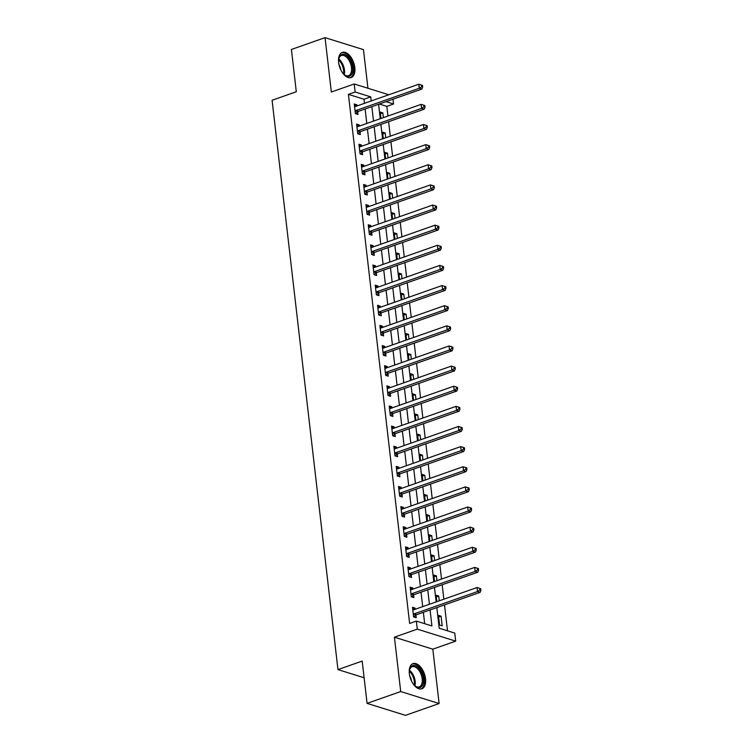 <?xml version="1.0" encoding="UTF-8"?>
<svg xmlns="http://www.w3.org/2000/svg" width="753" height="753" viewBox="0 0 753 753"><rect width="100%" height="100%" fill="white"/><g stroke="black" fill="none" stroke-linecap="round" stroke-linejoin="round"><path stroke-width="1.13" d="M425.539 678.717A13.338 7.351 70.6 0 0 413.021 663.619A13.338 7.351 70.6 0 0 409.35 673.671A13.338 7.351 70.6 0 0 421.868 688.779A13.338 7.351 70.6 0 0 425.539 678.717M354.823 67.506A13.338 7.351 70.6 0 0 342.304 52.399A13.338 7.351 70.6 0 0 338.624 62.452A13.338 7.351 70.6 0 0 351.143 77.559A13.338 7.351 70.6 0 0 354.823 67.506M436.815 607.586L439.197 628.218L454.765 633.075L455.697 641.132L417.294 629.15L416.362 621.093L431.93 625.95L430.085 609.949M432.824 649.171L394.421 637.189L400.709 691.546L367.078 703.368L405.481 715.35L439.121 703.528L432.824 649.171L455.697 641.132M367.925 88.242L363.464 49.632L325.051 37.65L331.339 92.007L354.211 83.969L388.83 94.765M393 99.208L393.555 103.999L386.035 101.655M387.946 116.028L386.826 106.371L393.555 103.999M447.508 630.807L444.505 604.885M443.846 599.2L442.18 584.752M441.522 579.066L439.846 564.618M439.187 558.933L437.521 544.485M436.862 538.8L435.187 524.352M434.528 518.676L432.862 504.218M432.203 498.542L430.528 484.085M429.869 478.409L428.203 463.952M427.544 458.276L425.869 443.828M425.21 438.142L423.544 423.694M422.885 418.009L421.209 403.561M420.55 397.876L418.884 383.428M418.226 377.742L416.55 363.294M415.901 357.609L414.225 343.161M413.566 337.485L411.891 323.028M411.242 317.352L409.566 302.894M408.907 297.219L407.232 282.77M406.582 277.085L404.907 262.637M404.248 256.952L402.582 242.504M401.923 236.819L400.248 222.37M399.589 216.685L397.923 202.237M397.264 196.552L395.589 182.104M394.93 176.428L393.264 161.97M392.605 156.295L390.929 141.837M390.27 136.161L388.604 121.704M400.709 691.546L439.121 703.528M367.078 703.368L362.184 661.087L337.965 669.605L272.087 100.262L296.305 91.753L291.411 49.472L325.051 37.65M386.826 106.371L379.314 104.027M383.381 117.628L382.825 112.884L380.227 112.075L380.971 118.475M385.705 137.761L385.159 133.017L382.562 132.208L383.305 138.608M388.04 157.895L387.484 153.151L384.887 152.332L385.63 158.742M390.365 178.028L389.819 173.275L387.221 172.465L387.964 178.875M392.699 198.161L392.144 193.408L389.546 192.599L390.289 199.008M395.024 218.295L394.478 213.541L391.88 212.732L392.624 219.142M397.349 238.428L396.803 233.675L394.205 232.865L394.949 239.275M399.683 258.561L399.137 253.808L396.539 252.999L397.283 259.399M402.008 278.695L401.462 273.941L398.864 273.132L399.608 279.532M404.342 298.819L403.787 294.075L401.198 293.265L401.942 299.666M406.667 318.952L406.121 314.208L403.523 313.399L404.267 319.799M409.001 339.085L408.446 334.332L405.858 333.523L406.592 339.932M411.326 359.219L410.78 354.465L408.182 353.656L408.926 360.066M413.661 379.352L413.105 374.599L410.517 373.789L411.251 380.199M415.985 399.485L415.44 394.732L412.842 393.923L413.585 400.332M418.32 419.619L417.764 414.865L415.176 414.056L415.91 420.456M420.645 439.752L420.099 434.999L417.501 434.189L418.244 440.59M422.979 459.876L422.424 455.132L419.835 454.323L420.569 460.723M425.304 480.009L424.758 475.265L422.16 474.456L422.904 480.856M427.638 500.143L427.083 495.389L424.494 494.58L425.229 500.99M429.963 520.276L429.417 515.523L426.819 514.713L427.563 521.123M432.297 540.409L431.742 535.656L429.154 534.846L429.888 541.256M434.622 560.543L434.076 555.789L431.478 554.98L432.222 561.39M436.956 580.676L436.401 575.923L433.803 575.113L434.547 581.514M439.281 600.809L438.735 596.056L436.138 595.246L436.881 601.647M438.462 615.38L439.583 625.037L442.18 625.847L441.06 616.189L438.462 615.38M364.461 103.33L363.991 99.245L348.423 94.389L409.632 623.456L416.362 621.093M424.673 623.682L423.355 612.321M422.697 606.636L421.021 592.187M420.362 586.502L418.696 572.054M418.037 566.369L416.362 551.921M415.712 546.236L414.037 531.787M413.378 526.102L411.703 511.654M411.053 505.978L409.378 491.521M408.719 485.845L407.044 471.387M406.394 465.712L404.719 451.254M404.06 445.578L402.394 431.13M401.735 425.445L400.059 410.997M399.401 405.312L397.735 390.863M397.076 385.178L395.4 370.73M394.741 365.045L393.075 350.597M392.417 344.921L390.741 330.463M390.082 324.788L388.416 310.33M387.757 304.654L386.082 290.197M385.423 284.521L383.757 270.073M383.098 264.388L381.423 249.94M380.764 244.254L379.098 229.806M378.439 224.121L376.764 209.673M376.105 203.988L374.439 189.54M373.78 183.854L372.104 169.406M371.445 163.73L369.779 149.273M369.121 143.597L367.445 129.139M366.796 123.464L365.12 109.016M357.007 105.947L356.875 104.789L354.277 103.98L355.397 113.637L357.995 114.447L357.694 111.83M359.341 126.08L359.209 124.913L356.611 124.104L357.731 133.77L360.32 134.58L360.019 131.963M361.666 146.214L361.534 145.047L358.936 144.237L360.056 153.904L362.654 154.713L362.353 152.097M364 166.347L363.868 165.18L361.271 164.37L362.391 174.037L364.979 174.847L364.678 172.23M366.325 186.48L366.193 185.313L363.595 184.504L364.716 194.17L367.313 194.98L367.012 192.354M368.659 206.614L368.518 205.447L365.93 204.637L367.05 214.304L369.638 215.113L369.337 212.487M370.984 226.747L370.853 225.58L368.255 224.771L369.375 234.437L371.973 235.247L371.671 232.621M373.319 246.871L373.177 245.713L370.589 244.904L371.709 254.561L374.297 255.371L373.996 252.754M375.643 267.004L375.512 265.847L372.914 265.037L374.034 274.694L376.632 275.504L376.321 272.887M377.978 287.138L377.837 285.98L375.248 285.161L376.359 294.828L378.957 295.637L378.655 293.021M380.303 307.271L380.171 306.104L377.573 305.294L378.693 314.961L381.291 315.771L380.98 313.154M382.637 327.404L382.496 326.237L379.907 325.428L381.018 335.094L383.616 335.904L383.315 333.287M384.962 347.538L384.83 346.371L382.232 345.561L383.352 355.228L385.95 356.037L385.64 353.411M387.296 367.671L387.155 366.504L384.567 365.694L385.677 375.361L388.275 376.171L387.974 373.544M389.621 387.804L389.489 386.637L386.891 385.828L388.011 395.494L390.609 396.304L390.299 393.678M391.955 407.928L391.814 406.771L389.226 405.961L390.336 415.618L392.934 416.428L392.633 413.811M394.28 428.062L394.148 426.904L391.551 426.094L392.671 435.752L395.269 436.561L394.958 433.944M396.615 448.195L396.473 447.037L393.875 446.228L394.996 455.885L397.593 456.695L397.292 454.078M398.939 468.328L398.808 467.161L396.21 466.352L397.33 476.018L399.918 476.828L399.617 474.211M401.264 488.462L401.133 487.295L398.535 486.485L399.655 496.152L402.253 496.961L401.951 494.345M403.599 508.595L403.467 507.428L400.869 506.618L401.989 516.285L404.577 517.095L404.276 514.468M405.923 528.728L405.792 527.561L403.194 526.752L404.314 536.418L406.912 537.228L406.611 534.602M408.258 548.862L408.126 547.695L405.528 546.885L406.648 556.552L409.237 557.361L408.935 554.735M410.583 568.986L410.451 567.828L407.853 567.018L408.973 576.676L411.571 577.485L411.27 574.868M412.917 589.119L412.785 587.961L410.187 587.152L411.307 596.809L413.896 597.618L413.595 595.002M415.242 609.252L415.11 608.095L412.512 607.285L413.632 616.942L416.23 617.752L415.929 615.135M337.965 669.605L364.113 677.756M394.421 637.189L417.294 629.15M348.423 94.389L355.143 92.017L354.211 83.969M378.58 104.281L380.246 118.729M380.905 124.414L382.58 138.863M383.239 144.548L384.905 158.996M385.564 164.681L387.24 179.129M387.899 184.805L389.565 199.263M390.223 204.938L391.899 219.396M392.558 225.072L394.224 239.529M394.883 245.205L396.558 259.653M397.208 265.338L398.883 279.787M399.542 285.472L401.217 299.92M401.867 305.605L403.542 320.053M404.201 325.738L405.876 340.187M406.526 345.872L408.201 360.32M408.86 365.996L410.526 380.453M411.185 386.129L412.86 400.587M413.519 406.262L415.185 420.711M415.844 426.396L417.52 440.844M418.179 446.529L419.845 460.977M420.503 466.662L422.179 481.111M422.838 486.796L424.504 501.244M425.163 506.929L426.838 521.377M427.497 527.053L429.163 541.511M429.822 547.186L431.497 561.644M432.156 567.32L433.822 581.777M434.481 587.453L436.156 601.901M371.191 100.968L370.721 96.873L355.143 92.017M429.426 604.273L427.751 589.815M427.092 584.14L425.426 569.692M424.767 564.006L423.092 549.558M422.433 543.873L420.767 529.425M420.108 523.74L418.433 509.292M417.774 503.606L416.108 489.158M415.449 483.473L413.774 469.025M413.115 463.349L411.449 448.892M410.79 443.216L409.114 428.758M408.455 423.082L406.789 408.625M406.131 402.949L404.455 388.501M403.796 382.816L402.13 368.368M401.471 362.682L399.796 348.234M399.137 342.549L397.471 328.101M396.812 322.416L395.137 307.968M394.487 302.292L392.812 287.834M392.153 282.159L390.478 267.701M389.828 262.025L388.153 247.568M387.494 241.892L385.818 227.444M385.169 221.758L383.493 207.31M382.835 201.625L381.169 187.177M380.51 181.492L378.834 167.044M378.175 161.358L376.509 146.91M375.851 141.235L374.175 126.777M373.516 121.101L371.85 106.644M363.991 99.245L370.721 96.873M354.475 105.627L356.875 104.789M380.425 113.731L382.825 112.884M438.66 617.036L441.06 616.189M436.326 596.903L438.735 596.056M434.001 576.77L436.401 575.923M431.667 556.636L434.076 555.789M429.342 536.503L431.742 535.656M427.007 516.37L429.417 515.523M424.683 496.236L427.083 495.389M422.348 476.103L424.758 475.265M420.023 455.97L422.424 455.132M417.689 435.846L420.099 434.999M415.364 415.712L417.764 414.865M413.039 395.579L415.44 394.732M410.705 375.446L413.105 374.599M408.38 355.312L410.78 354.465M406.046 335.179L408.446 334.332M403.721 315.046L406.121 314.208M401.387 294.912L403.787 294.075M399.062 274.789L401.462 273.941M396.727 254.655L399.137 253.808M394.403 234.522L396.803 233.675M392.068 214.389L394.478 213.541M389.743 194.255L392.144 193.408M387.409 174.122L389.819 173.275M385.084 153.988L387.484 153.151M382.75 133.855L385.159 133.017M356.8 125.76L359.209 124.913M359.134 145.894L361.534 145.047M361.459 166.027L363.868 165.18M363.793 186.16L366.193 185.313M366.118 206.294L368.518 205.447M368.452 226.427L370.853 225.58M370.777 246.56L373.177 245.713M373.111 266.684L375.512 265.847M375.436 286.818L377.837 285.98M377.761 306.951L380.171 306.104M380.096 327.084L382.496 326.237M382.42 347.218L384.83 346.371M384.755 367.351L387.155 366.504M387.08 387.484L389.489 386.637M389.414 407.618L391.814 406.771M391.739 427.742L394.148 426.904M394.073 447.875L396.473 447.037M396.398 468.008L398.808 467.161M398.732 488.142L401.133 487.295M401.057 508.275L403.467 507.428M403.392 528.408L405.792 527.561M405.716 548.542L408.126 547.695M408.051 568.675L410.451 567.828M410.376 588.799L412.785 587.961M412.71 608.932L415.11 608.095M355.745 110.587L358.343 111.397L421.849 89.07L419.252 88.261L355.745 110.587A1.713 1.318 -72.7 0 0 355.256 110.879L355.096 111.02M421.642 86.68L419.252 88.261L418.781 84.232L422.489 85.4L421.454 85.07L421.642 86.68L422.678 87.009L422.489 85.4M354.588 106.597L354.767 106.615A1.713 1.318 -72.7 0 0 355.275 106.559L418.781 84.232L421.454 85.07M358.343 111.397A1.713 1.318 -72.7 0 0 357.854 111.689L355.576 113.694M421.849 89.07L422.678 87.009M358.07 130.721L360.668 131.53L424.174 109.204L421.576 108.394L358.07 130.721A1.713 1.318 -72.7 0 0 357.59 131.013L357.421 131.154M423.967 106.813L421.576 108.394L421.115 104.366L424.824 105.524L423.779 105.204L423.967 106.813L425.003 107.142L424.824 105.524M356.913 126.73L357.091 126.749A1.713 1.318 -72.7 0 0 357.609 126.692L421.115 104.366L423.779 105.204M360.668 131.53A1.713 1.318 -72.7 0 0 360.179 131.822L357.91 133.827M424.174 109.204L425.003 107.142M360.405 150.845L363.002 151.654L426.509 129.337L423.911 128.528L360.405 150.845A1.713 1.318 -72.7 0 0 359.915 151.146L359.755 151.287M426.302 126.946L423.911 128.528L423.44 124.499L427.149 125.657L426.113 125.337L426.302 126.946L427.337 127.266L427.149 125.657M359.247 146.863L359.426 146.882A1.713 1.318 -72.7 0 0 359.934 146.826L423.44 124.499L426.113 125.337M363.002 151.654A1.713 1.318 -72.7 0 0 362.513 151.955L360.235 153.96M426.509 129.337L427.337 127.266M362.73 170.978L365.327 171.788L428.834 149.471L426.236 148.661L362.73 170.978A1.713 1.318 -72.7 0 0 362.24 171.27L362.08 171.42M428.626 147.08L426.236 148.661L425.774 144.632L429.474 145.79L428.438 145.47L428.626 147.08L429.662 147.4L429.474 145.79M361.572 166.997L361.751 167.015A1.713 1.318 -72.7 0 0 362.268 166.959L425.774 144.632L428.438 145.47M365.327 171.788A1.713 1.318 -72.7 0 0 364.838 172.079L362.56 174.094M428.834 149.471L429.662 147.4M365.064 191.111L367.662 191.921L431.168 169.604L428.57 168.794L365.064 191.111A1.713 1.318 -72.7 0 0 364.574 191.403L364.414 191.544M430.951 167.213L428.57 168.794L428.099 164.766L431.808 165.924L430.772 165.604L430.951 167.213L431.996 167.533L431.808 165.924M363.897 187.121L364.085 187.149A1.713 1.318 -72.7 0 0 364.593 187.083L428.099 164.766L430.772 165.604M367.662 191.921A1.713 1.318 -72.7 0 0 367.172 192.213L364.894 194.227M431.168 169.604L431.996 167.533M338.53 61.332A11.54 6.363 -109.4 0 1 338.812 58.583A11.54 6.363 -109.4 0 1 348.065 57.04A11.54 6.363 -109.4 0 1 352.545 71.864A11.54 6.363 -109.4 0 1 344.554 74.924A11.54 6.363 -109.4 0 1 343.236 73.681A11.54 6.363 -109.4 0 1 342.615 72.956M344.253 74.679A10.683 5.892 70.6 0 0 348.517 75.677A10.683 5.892 70.6 0 0 351.529 68.288A10.683 5.892 70.6 0 0 347.208 57.887A10.683 5.892 70.6 0 0 341.429 55.515A10.683 5.892 70.6 0 0 338.728 58.969M350.296 77.766A13.253 7.304 70.6 0 0 353.75 68.476A13.253 7.304 70.6 0 0 348.423 55.807A13.253 7.304 70.6 0 0 341.514 52.776M339.038 64.814A8.415 4.64 -109.4 0 1 340.827 69.916M409.246 672.542A11.54 6.363 -109.4 0 1 409.528 669.803A11.54 6.363 -109.4 0 1 416.738 666.48A11.54 6.363 -109.4 0 1 423.374 678.764A11.54 6.363 -109.4 0 1 415.27 686.134A11.54 6.363 -109.4 0 1 413.341 684.176M414.969 685.889A10.683 5.892 70.6 0 0 419.242 686.887A10.683 5.892 70.6 0 0 422.179 678.83A10.683 5.892 70.6 0 0 412.155 666.734A10.683 5.892 70.6 0 0 409.453 670.179M421.012 688.976A13.253 7.304 70.6 0 0 424.41 679.084A13.253 7.304 70.6 0 0 412.23 663.995M409.754 676.034A8.415 4.64 -109.4 0 1 411.552 681.136M367.389 211.245L369.987 212.054L433.493 189.728L430.895 188.918L367.389 211.245A1.713 1.318 -72.7 0 0 366.899 211.537L366.739 211.678M433.286 187.346L430.895 188.918L430.434 184.899L434.133 186.057L433.097 185.737L433.286 187.346L434.321 187.666L434.133 186.057M366.231 207.254L366.41 207.282A1.713 1.318 -72.7 0 0 366.927 207.216L430.434 184.899L433.097 185.737M369.987 212.054A1.713 1.318 -72.7 0 0 369.497 212.346L367.219 214.36M433.493 189.728L434.321 187.666M369.723 231.378L372.321 232.188L435.818 209.861L433.229 209.052L369.723 231.378A1.713 1.318 -72.7 0 0 369.234 231.67L369.074 231.811M435.611 207.48L433.229 209.052L432.759 205.032L436.467 206.19L435.432 205.861L435.611 207.48L436.655 207.8L436.467 206.19M368.556 227.387L368.744 227.415A1.713 1.318 -72.7 0 0 369.252 227.35L432.759 205.032L435.432 205.861M372.321 232.188A1.713 1.318 -72.7 0 0 371.831 232.479L369.554 234.484M435.818 209.861L436.655 207.8M372.048 251.511L374.646 252.321L438.152 229.994L435.554 229.185L372.048 251.511A1.713 1.318 -72.7 0 0 371.558 251.803L371.398 251.944M437.945 227.604L435.554 229.185L435.093 225.156L438.792 226.324L437.757 225.994L437.945 227.604L438.98 227.933L438.792 226.324M370.89 247.521L371.069 247.539A1.713 1.318 -72.7 0 0 371.587 247.483L435.093 225.156L437.757 225.994M374.646 252.321A1.713 1.318 -72.7 0 0 374.156 252.613L371.878 254.618M438.152 229.994L438.98 227.933M374.382 271.645L376.98 272.454L440.477 250.128L437.888 249.318L374.382 271.645A1.713 1.318 -72.7 0 0 373.893 271.937L373.733 272.078M440.27 247.737L437.888 249.318L437.418 245.29L441.126 246.457L440.091 246.127L440.27 247.737L441.314 248.066L441.126 246.457M373.215 267.654L373.403 267.673A1.713 1.318 -72.7 0 0 373.912 267.616L437.418 245.29L440.091 246.127M376.98 272.454A1.713 1.318 -72.7 0 0 376.491 272.746L374.213 274.751M440.477 250.128L441.314 248.066M376.707 291.778L379.305 292.588L442.811 270.261L440.213 269.452L376.707 291.778A1.713 1.318 -72.7 0 0 376.218 292.07L376.058 292.211M442.604 267.87L440.213 269.452L439.752 265.423L443.451 266.581L442.416 266.261L442.604 267.87L443.639 268.2L443.451 266.581M375.549 287.787L375.728 287.806A1.713 1.318 -72.7 0 0 376.246 287.75L439.752 265.423L442.416 266.261M379.305 292.588A1.713 1.318 -72.7 0 0 378.815 292.879L376.538 294.884M442.811 270.261L443.639 268.2M379.041 311.902L381.63 312.711L445.136 290.394L442.548 289.585L379.041 311.902A1.713 1.318 -72.7 0 0 378.552 312.203L378.392 312.344M444.929 288.004L442.548 289.585L442.077 285.556L445.785 286.714L444.75 286.394L444.929 288.004L445.974 288.324L445.785 286.714M377.874 307.921L378.053 307.939A1.713 1.318 -72.7 0 0 378.571 307.883L442.077 285.556L444.75 286.394M381.63 312.711A1.713 1.318 -72.7 0 0 381.15 313.013L378.872 315.018M445.136 290.394L445.974 288.324M381.366 332.035L383.964 332.845L447.47 310.528L444.872 309.718L381.366 332.035A1.713 1.318 -72.7 0 0 380.877 332.327L380.717 332.478M447.263 308.137L444.872 309.718L444.411 305.69L448.11 306.848L447.075 306.527L447.263 308.137L448.299 308.457L448.11 306.848M380.209 328.054L380.387 328.073A1.713 1.318 -72.7 0 0 380.905 328.016L444.411 305.69L447.075 306.527M383.964 332.845A1.713 1.318 -72.7 0 0 383.475 333.137L381.197 335.151M447.47 310.528L448.299 308.457M383.701 352.169L386.289 352.978L449.795 330.661L447.207 329.852L383.701 352.169A1.713 1.318 -72.7 0 0 383.211 352.46L383.051 352.602M449.588 328.27L447.207 329.852L446.736 325.823L450.445 326.981L449.4 326.661L449.588 328.27L450.633 328.59L450.445 326.981M382.533 348.178L382.712 348.206A1.713 1.318 -72.7 0 0 383.23 348.14L446.736 325.823L449.4 326.661M386.289 352.978A1.713 1.318 -72.7 0 0 385.8 353.27L383.531 355.284M449.795 330.661L450.633 328.59M386.025 372.302L388.623 373.111L452.129 350.794L449.532 349.985L386.025 372.302A1.713 1.318 -72.7 0 0 385.536 372.594L385.376 372.735M451.922 348.404L449.532 349.985L449.07 345.956L452.769 347.114L451.734 346.794L451.922 348.404L452.958 348.724L452.769 347.114M384.868 368.311L385.047 368.339A1.713 1.318 -72.7 0 0 385.564 368.273L449.07 345.956L451.734 346.794M388.623 373.111A1.713 1.318 -72.7 0 0 388.134 373.403L385.856 375.418M452.129 350.794L452.958 348.724M388.36 392.435L390.948 393.245L454.454 370.918L451.866 370.109L388.36 392.435A1.713 1.318 -72.7 0 0 387.87 392.727L387.71 392.868M454.247 368.537L451.866 370.109L451.395 366.09L455.104 367.248L454.059 366.918L454.247 368.537L455.292 368.857L455.104 367.248M387.193 388.444L387.371 388.473A1.713 1.318 -72.7 0 0 387.889 388.407L451.395 366.09L454.059 366.918M390.948 393.245A1.713 1.318 -72.7 0 0 390.459 393.537L388.19 395.541M454.454 370.918L455.292 368.857M390.685 412.569L393.282 413.378L456.789 391.052L454.191 390.242L390.685 412.569A1.713 1.318 -72.7 0 0 390.195 412.86L390.035 413.002M456.582 388.661L454.191 390.242L453.73 386.214L457.429 387.381L456.393 387.051L456.582 388.661L457.617 388.99L457.429 387.381M389.527 408.578L389.706 408.597A1.713 1.318 -72.7 0 0 390.223 408.54L453.73 386.214L456.393 387.051M393.282 413.378A1.713 1.318 -72.7 0 0 392.793 413.67L390.515 415.675M456.789 391.052L457.617 388.99M393.019 432.702L395.607 433.512L459.114 411.185L456.525 410.376L393.019 432.702A1.713 1.318 -72.7 0 0 392.529 432.994L392.369 433.135M458.906 408.794L456.525 410.376L456.054 406.347L459.763 407.514L458.718 407.185L458.906 408.794L459.942 409.124L459.763 407.514M391.852 428.711L392.031 428.73A1.713 1.318 -72.7 0 0 392.548 428.673L456.054 406.347L458.718 407.185M395.607 433.512A1.713 1.318 -72.7 0 0 395.118 433.803L392.85 435.808M459.114 411.185L459.942 409.124M395.344 452.835L397.942 453.645L461.448 431.318L458.85 430.509L395.344 452.835A1.713 1.318 -72.7 0 0 394.854 453.127L394.694 453.268M461.241 428.928L458.85 430.509L458.379 426.48L462.088 427.638L461.052 427.318L461.241 428.928L462.276 429.257L462.088 427.638M394.186 448.844L394.365 448.863A1.713 1.318 -72.7 0 0 394.883 448.807L458.379 426.48L461.052 427.318M397.942 453.645A1.713 1.318 -72.7 0 0 397.452 453.937L395.174 455.942M461.448 431.318L462.276 429.257M397.678 472.959L400.267 473.778L463.773 451.452L461.175 450.642L397.678 472.959A1.713 1.318 -72.7 0 0 397.189 473.261L397.029 473.402M463.566 449.061L461.175 450.642L460.714 446.614L464.422 447.771L463.377 447.451L463.566 449.061L464.601 449.381L464.422 447.771M396.511 468.978L396.69 468.997A1.713 1.318 -72.7 0 0 397.208 468.94L460.714 446.614L463.377 447.451M400.267 473.778A1.713 1.318 -72.7 0 0 399.777 474.07L397.509 476.075M463.773 451.452L464.601 449.381M400.003 493.093L402.601 493.902L466.107 471.585L463.509 470.776L400.003 493.093A1.713 1.318 -72.7 0 0 399.514 493.394L399.354 493.535M465.9 469.194L463.509 470.776L463.039 466.747L466.747 467.905L465.712 467.585L465.9 469.194L466.935 469.514L466.747 467.905M398.845 489.111L399.024 489.13A1.713 1.318 -72.7 0 0 399.542 489.074L463.039 466.747L465.712 467.585M402.601 493.902A1.713 1.318 -72.7 0 0 402.111 494.203L399.834 496.208M466.107 471.585L466.935 469.514M402.337 513.226L404.926 514.035L468.432 491.718L465.834 490.909L402.337 513.226A1.713 1.318 -72.7 0 0 401.848 513.518L401.688 513.659M468.225 489.328L465.834 490.909L465.373 486.88L469.081 488.038L468.037 487.718L468.225 489.328L469.26 489.648L469.081 488.038M401.17 509.244L401.349 509.263A1.713 1.318 -72.7 0 0 401.867 509.197L465.373 486.88L468.037 487.718M404.926 514.035A1.713 1.318 -72.7 0 0 404.436 514.327L402.168 516.342M468.432 491.718L469.26 489.648M404.662 533.359L407.26 534.169L470.766 511.852L468.168 511.042L404.662 533.359A1.713 1.318 -72.7 0 0 404.173 533.651L404.013 533.792M470.559 509.461L468.168 511.042L467.698 507.014L471.406 508.171L470.371 507.851L470.559 509.461L471.594 509.781L471.406 508.171M403.504 529.368L403.683 529.397A1.713 1.318 -72.7 0 0 404.201 529.331L467.698 507.014L470.371 507.851M407.26 534.169A1.713 1.318 -72.7 0 0 406.771 534.461L404.493 536.475M470.766 511.852L471.594 509.781M406.987 553.493L409.585 554.302L473.091 531.976L470.493 531.166L406.987 553.493A1.713 1.318 -72.7 0 0 406.507 553.784L406.338 553.926M472.884 529.594L470.493 531.166L470.032 527.147L473.741 528.305L472.696 527.975L472.884 529.594L473.919 529.914L473.741 528.305M405.829 549.502L406.008 549.53A1.713 1.318 -72.7 0 0 406.526 549.464L470.032 527.147L472.696 527.975M409.585 554.302A1.713 1.318 -72.7 0 0 409.095 554.594L406.827 556.599M473.091 531.976L473.919 529.914M409.321 573.626L411.919 574.435L475.425 552.109L472.828 551.3L409.321 573.626A1.713 1.318 -72.7 0 0 408.832 573.918L408.672 574.059M475.218 549.718L472.828 551.3L472.357 547.28L476.065 548.438L475.03 548.109L475.218 549.718L476.254 550.048L476.065 548.438M408.164 569.635L408.342 569.663A1.713 1.318 -72.7 0 0 408.851 569.597L472.357 547.28L475.03 548.109M411.919 574.435A1.713 1.318 -72.7 0 0 411.43 574.727L409.152 576.732M475.425 552.109L476.254 550.048M411.646 593.759L414.244 594.569L477.75 572.242L475.152 571.433L411.646 593.759A1.713 1.318 -72.7 0 0 411.166 594.051L410.997 594.192M477.543 569.852L475.152 571.433L474.691 567.404L478.4 568.571L477.355 568.242L477.543 569.852L478.579 570.181L478.4 568.571M410.489 589.768L410.667 589.787A1.713 1.318 -72.7 0 0 411.185 589.731L474.691 567.404L477.355 568.242M414.244 594.569A1.713 1.318 -72.7 0 0 413.755 594.861L411.477 596.865M477.75 572.242L478.579 570.181M413.981 613.893L416.578 614.702L480.085 592.376L477.487 591.566L413.981 613.893A1.713 1.318 -72.7 0 0 413.491 614.184L413.331 614.326M479.868 589.985L477.487 591.566L477.016 587.538L480.725 588.705L479.689 588.375L479.868 589.985L480.913 590.314L480.725 588.705M412.823 609.902L413.002 609.921A1.713 1.318 -72.7 0 0 413.51 609.864L477.016 587.538L479.689 588.375M416.578 614.702A1.713 1.318 -72.7 0 0 416.089 614.994L413.811 616.999M480.085 592.376L480.913 590.314M355.256 110.879L357.854 111.689M357.59 131.013L360.179 131.822M359.915 151.146L362.513 151.955M362.24 171.27L364.838 172.079M364.574 191.403L367.172 192.213M338.728 59.007A10.683 5.892 -109.4 0 1 340.205 60.353A10.683 5.892 -109.4 0 1 344.225 74.651M343.5 73.973A10.335 5.695 70.6 0 0 339.462 60.842A10.335 5.695 70.6 0 0 338.586 59.986M409.444 670.217A10.683 5.892 -109.4 0 1 415.176 681.296A10.683 5.892 -109.4 0 1 414.941 685.861M414.225 685.183A10.335 5.695 70.6 0 0 414.291 681.465A10.335 5.695 70.6 0 0 409.312 671.196M366.899 211.537L369.497 212.346M369.234 231.67L371.831 232.479M371.558 251.803L374.156 252.613M373.893 271.937L376.491 272.746M376.218 292.07L378.815 292.879M378.552 312.203L381.15 313.013M380.877 332.327L383.475 333.137M383.211 352.46L385.8 353.27M385.536 372.594L388.134 373.403M387.87 392.727L390.459 393.537M390.195 412.86L392.793 413.67M392.529 432.994L395.118 433.803M394.854 453.127L397.452 453.937M397.189 473.261L399.777 474.07M399.514 493.394L402.111 494.203M401.848 513.518L404.436 514.327M404.173 533.651L406.771 534.461M406.507 553.784L409.095 554.594M408.832 573.918L411.43 574.727M411.166 594.051L413.755 594.861M413.491 614.184L416.089 614.994"/></g></svg>

